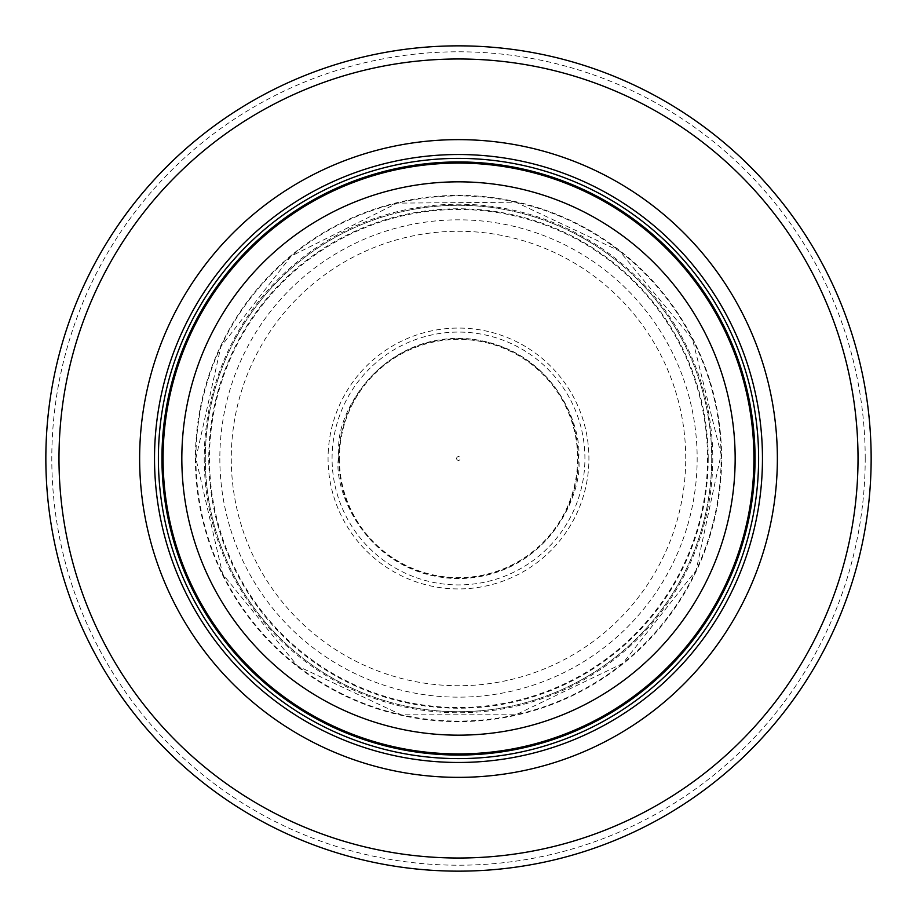 <?xml version="1.0" encoding="UTF-8"?>
<svg xmlns="http://www.w3.org/2000/svg" width="917" height="917" viewBox="0 0 917 917"><rect width="100%" height="100%" fill="white"/><g stroke="black" fill="none" stroke-linecap="round" stroke-linejoin="round"><path stroke-width="0.69" stroke-dasharray="4.58 3.44" d="M753.923 458.5A295.423 295.423 0 0 0 310.794 202.657A295.423 295.423 0 0 0 310.794 714.343A295.423 295.423 0 0 0 753.923 458.5A295.423 295.423 0 0 0 310.794 202.657A295.423 295.423 0 0 0 310.794 714.343A295.423 295.423 0 0 0 753.923 458.5A295.423 295.423 0 0 0 310.794 202.657A295.423 295.423 0 0 0 310.794 714.343A295.423 295.423 0 0 0 753.923 458.5A295.423 295.423 0 0 0 310.794 202.657A295.423 295.423 0 0 0 310.794 714.343A295.423 295.423 0 0 0 753.923 458.5A295.423 295.423 0 0 0 310.794 202.657A295.423 295.423 0 0 0 310.794 714.343A295.423 295.423 0 0 0 753.923 458.5M758.611 458.5A300.111 300.111 0 0 0 308.444 198.599A300.111 300.111 0 0 0 308.444 718.401A300.111 300.111 0 0 0 758.611 458.5M871.15 458.5A412.65 412.65 0 0 0 252.175 101.134A412.65 412.65 0 0 0 252.175 815.866A412.65 412.65 0 0 0 871.15 458.5A412.65 412.65 0 0 0 252.175 101.134A412.65 412.65 0 0 0 252.175 815.866A412.65 412.65 0 0 0 871.15 458.5M711.718 458.5A253.218 253.218 0 0 0 331.897 239.211A253.218 253.218 0 0 0 331.897 677.789A253.218 253.218 0 0 0 711.718 458.5A253.218 253.218 0 0 0 331.897 239.211A253.218 253.218 0 0 0 331.897 677.789A253.218 253.218 0 0 0 711.718 458.5M456.62 458.5A1.88 1.88 0 0 0 458.466 460.38A1.88 1.88 0 0 0 460.38 458.523A1.88 1.88 0 0 0 458.511 456.62A1.88 1.88 0 0 0 456.62 458.5M338.774 458.5A119.726 119.726 0 0 0 518.346 562.201A119.726 119.726 0 0 0 518.403 354.833A119.726 119.726 0 0 0 338.774 458.5M332.08 458.5A126.42 126.42 0 0 1 527.172 352.357A126.42 126.42 0 0 1 518.919 569.549A126.42 126.42 0 0 1 332.08 458.5M754.175 458.5A295.675 295.675 0 0 0 310.657 202.439A295.675 295.675 0 0 0 310.657 714.561A295.675 295.675 0 0 0 754.175 458.5M865.212 458.5A406.712 406.712 0 0 0 255.144 106.28A406.712 406.712 0 0 0 255.144 810.72A406.712 406.712 0 0 0 865.212 458.5M721.622 458.5A263.122 263.122 0 0 0 326.945 230.637A263.122 263.122 0 0 0 326.945 686.363A263.122 263.122 0 0 0 721.622 458.5M708.211 458.5A249.711 249.711 0 0 0 333.639 242.237A249.711 249.711 0 0 0 333.639 674.763A249.711 249.711 0 0 0 708.211 458.5M685.733 458.5A227.233 227.233 0 0 0 344.884 261.712A227.233 227.233 0 0 0 344.884 655.288A227.233 227.233 0 0 0 685.733 458.5M328.401 449.215A130.42 130.42 0 0 0 521.016 572.965A130.42 130.42 0 0 0 528.994 348.769A130.42 130.42 0 0 0 328.401 449.215M209.489 458.5A249.011 249.011 0 0 0 582.719 674.327A249.011 249.011 0 0 0 583.59 243.177A249.011 249.011 0 0 0 209.489 458.5M338.339 458.5C333.513 493.644 369.562 577.022 458.5 578.661C547.438 577.022 583.487 493.644 578.661 458.5C582.41 424.433 551.725 346.832 467.819 338.705C382.836 332.527 336.585 410.965 338.728 448.803L338.339 458.5M219.839 458.5A238.661 238.661 0 0 0 577.481 665.387A238.661 238.661 0 0 0 578.524 252.209A238.661 238.661 0 0 0 219.839 457.308A238.661 238.661 0 0 0 219.839 458.5M204.227 458.5A254.273 254.273 0 0 0 585.459 678.809A254.273 254.273 0 0 0 585.997 238.489A254.273 254.273 0 0 0 204.227 458.5M195.906 458.5A262.594 262.594 0 0 0 589.803 685.916A262.594 262.594 0 0 0 589.803 231.084A262.594 262.594 0 0 0 195.906 458.5L222.648 574.042L297.532 666.017L401.21 714.813L515.79 714.802L622.712 663.461L696.141 570.317L721.094 454.373L692.507 339.267L619.468 250.983L515.79 202.198L397.187 203.127L291.09 256.141L220.859 346.683L195.871 458.5M339.37 458.5A119.13 119.13 0 0 0 518.128 561.64A119.13 119.13 0 0 0 518.036 355.315A119.13 119.13 0 0 0 339.37 458.5"/><path stroke-width="1.38" d="M753.923 458.5A295.423 295.423 0 0 0 310.794 202.657A295.423 295.423 0 0 0 310.794 714.343A295.423 295.423 0 0 0 753.923 458.5M758.611 458.5A300.111 300.111 0 0 0 308.444 198.599A300.111 300.111 0 0 0 308.444 718.401A300.111 300.111 0 0 0 758.611 458.5M777.364 458.5A318.864 318.864 0 0 0 299.068 182.357A318.864 318.864 0 0 0 299.068 734.643A318.864 318.864 0 0 0 777.364 458.5M871.15 458.5A412.65 412.65 0 0 0 252.175 101.134A412.65 412.65 0 0 0 252.175 815.866A412.65 412.65 0 0 0 871.15 458.5M735.159 458.5A276.659 276.659 0 0 1 320.171 698.101A276.659 276.659 0 0 1 320.171 218.899A276.659 276.659 0 0 1 735.159 458.5M755.046 458.5A296.546 296.546 0 0 0 310.221 201.683A296.546 296.546 0 0 0 310.221 715.317A296.546 296.546 0 0 0 755.046 458.5M762.463 458.5A303.963 303.963 0 0 0 306.519 195.252A303.963 303.963 0 0 0 306.519 721.748A303.963 303.963 0 0 0 762.463 458.5M858.025 458.5A399.525 399.525 0 0 0 258.743 112.504A399.525 399.525 0 0 0 258.743 804.496A399.525 399.525 0 0 0 858.025 458.5"/></g></svg>
